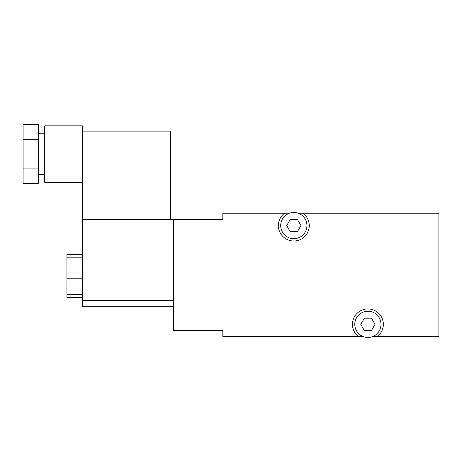 <?xml version="1.0" encoding="UTF-8"?>
<svg xmlns="http://www.w3.org/2000/svg" width="462" height="462" viewBox="0 0 462 462"><rect width="100%" height="100%" fill="white"/><g stroke="black" fill="none" stroke-linecap="round" stroke-linejoin="round"><path stroke-width="0.69" d="M82.369 297.499L66.932 297.499L66.932 254.279L82.369 254.279M82.369 294.606L66.932 294.606M82.369 278.782L66.932 278.782M82.369 257.172L66.932 257.172M82.369 272.996L66.932 272.996M173.429 306.756L82.369 306.756L82.369 300.583L173.429 300.583L173.429 219.398L82.369 219.398L170.651 219.398L170.651 131.116L82.369 131.116L82.369 125.866L44.71 125.866L44.71 182.357L82.369 182.357M82.369 300.583L82.369 131.116M44.71 174.422L38.537 174.422M38.537 139.322L38.537 183.697L23.1 183.697L23.1 139.322L38.537 139.322L38.537 124.526L23.1 124.526L23.1 139.322M38.537 168.907L23.1 168.907M280.7 225.572A13.121 13.121 0 0 1 300.375 214.212A13.121 13.121 0 0 1 300.375 236.937A13.121 13.121 0 0 1 280.7 225.572M290.257 231.745L286.694 225.572L290.257 219.404L297.378 219.404L300.941 225.572L297.378 231.745L290.257 231.745M363.467 336.7L222.823 336.7L222.823 330.526L173.429 330.526L173.429 219.398L222.823 219.398L222.823 213.225L289.385 213.225M372.337 336.7L438.9 336.7L438.9 213.225L298.25 213.225M284.557 213.225A15.437 15.437 0 0 0 282.397 235.961A15.437 15.437 0 0 0 305.238 235.961A15.437 15.437 0 0 0 303.078 213.225M377.165 336.7A15.437 15.437 0 0 0 379.319 313.969A15.437 15.437 0 0 0 356.485 313.969A15.437 15.437 0 0 0 358.639 336.7M354.781 324.353A13.121 13.121 0 0 1 374.463 312.993A13.121 13.121 0 0 1 374.463 335.712A13.121 13.121 0 0 1 354.781 324.353M364.339 330.526L360.776 324.353L364.339 318.179L371.465 318.179L375.029 324.353L371.465 330.526L364.339 330.526M44.71 133.801L38.537 133.801"/></g></svg>
